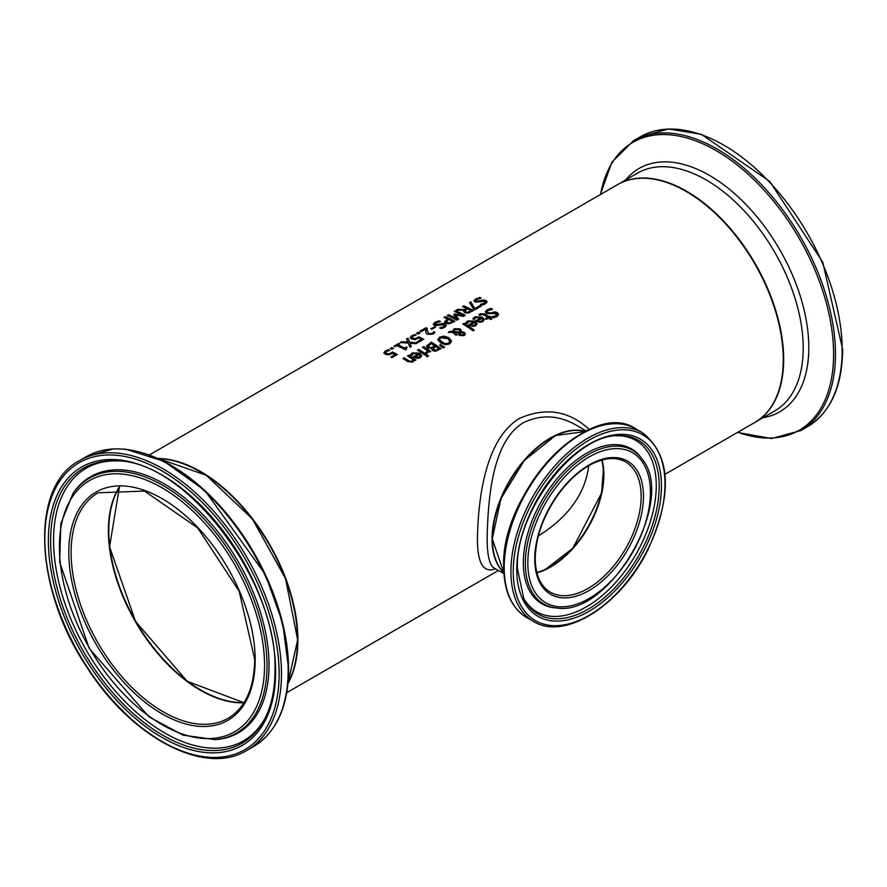 <?xml version="1.0" encoding="UTF-8"?>
<svg xmlns="http://www.w3.org/2000/svg" width="887" height="887" viewBox="0 0 887 887"><rect width="100%" height="100%" fill="white"/><g stroke="black" fill="none" stroke-linecap="round" stroke-linejoin="round"><path stroke-width="1.33" d="M391.311 357.195L394.97 354.623A137.285 79.265 -120 0 0 392.387 353.303L388.706 354.844L385.357 354.312L383.883 352.704M385.601 352.838L386.688 354.002L388.639 354.334L392.364 352.416A136.731 78.943 60 0 1 396.966 354.745M383.883 353.226L385.313 351.44L388.406 350.21A136.731 78.943 60 0 1 389.127 350.52M383.883 352.771L385.313 350.997L388.406 349.755A137.285 79.265 60 0 1 389.781 350.354L386.422 351.485L385.601 352.549L388.639 354.334M388.639 353.891L392.364 352.416M392.364 351.962A137.285 79.265 60 0 1 397.365 354.512L392.043 357.583A137.285 79.265 -120 0 0 390.901 356.973L394.97 354.623M472.937 319.098L474.8 317.291L482.24 317.557L484.136 319.963M480.909 317.779L475.887 317.491L474.268 319.486A137.285 79.265 -120 0 0 472.937 318.655L474.8 316.836L482.24 317.114L484.136 319.553L482.761 321.693L479.834 322.347L476.53 321.127A137.285 79.265 -120 0 0 475.864 320.684L480.909 317.779L476.23 320.928M479.878 321.36L481.818 320.95L482.705 319.719L481.818 321.404L479.878 321.815L477.993 320.617L479.878 321.815M482.705 319.719L481.841 318.389L477.993 320.617M485.411 312.213L487.063 310.206L490.999 308.831A136.731 78.943 60 0 1 492.008 309.463M491.997 317.091L495.766 316.282L496.243 314.042M496.243 313.588L486.586 313.577L485.411 311.758L487.063 309.751L490.999 308.377A137.285 79.265 60 0 1 492.618 309.397L488.271 310.395L487.085 311.747L487.728 312.667L490.411 312.945L495.068 311.88L497.452 312.723L498.527 314.453L496.964 316.592L493.449 317.801A137.285 79.265 -120 0 0 491.908 316.703L495.766 315.827L496.243 313.588L496.787 314.73M487.118 311.969L487.728 313.122L490.411 313.399L495.068 312.324L497.452 313.178L498.505 314.685M465.908 323.156L467.782 321.349L475.21 321.615L477.106 324.021M473.88 321.826L468.868 321.549L467.249 323.544A137.285 79.265 -120 0 0 465.908 322.713L467.782 320.894L475.21 321.172L477.117 323.611L475.731 325.751L472.815 326.405L469.511 325.185A137.285 79.265 -120 0 0 468.846 324.742L473.88 321.826L469.201 324.975M472.849 325.418L474.8 325.008L475.676 323.777L474.8 325.462L472.849 325.862L470.975 324.664L472.849 325.862M475.676 323.777L474.822 322.447L470.975 324.664M479.102 315.085L480.255 314.175L484.757 314.43A136.731 78.943 60 0 1 488.792 317.114L489.613 316.637A136.731 78.943 60 0 1 490.278 317.091M485.666 318.921L487.562 317.369A137.285 79.265 -120 0 0 484.091 315.051L482.506 314.253L480.2 315.317A137.285 79.265 -120 0 0 479.102 314.63L480.255 313.721L484.757 313.987A137.285 79.265 60 0 1 488.792 316.659L489.613 316.182A137.285 79.265 60 0 1 490.633 316.892L489.801 317.369A137.285 79.265 60 0 1 491.897 318.854L490.666 319.564A137.285 79.265 -120 0 0 488.582 318.078L486.32 319.375A137.285 79.265 -120 0 0 485.311 318.677L487.562 317.369M489.801 317.369L489.801 317.823A136.731 78.943 60 0 1 491.553 319.065M464.056 323.245A137.285 79.265 60 0 1 474.201 330.075L472.971 330.784A137.285 79.265 -120 0 0 462.837 323.955L464.056 323.688A136.731 78.943 60 0 1 473.858 330.274M463.202 324.176L464.056 323.688M460.043 334.299L460.841 335.164L463.391 335.408L463.923 334.676L463.391 334.953L463.269 333.246L462.138 332.78L460.231 332.747L460.043 334.299M460.231 332.747L460.841 334.709L463.391 335.408L463.269 333.7M459.932 330.929L458.945 329.798L454.787 329.62L453.867 331.494L459.932 332.226L459.932 331.383L459.932 332.226L453.867 331.938L453.811 331.239M454.499 332.536L457.182 334.488L455.907 335.219A137.285 79.265 -120 0 0 455.275 334.787L453.057 332.481L448.334 332.326L449.997 331.361L452.725 331.461L454.077 328.767L459.976 328.811L461.185 330.319L461.018 331.727L464.489 332.47L465.365 333.967L464.156 335.574L459.688 335.541L458.745 334.399L459.144 332.78L454.499 332.536L457.182 334.931M458.745 334.842L459.144 332.78M449.077 332.337L452.725 331.904L454.077 329.21L459.976 329.265L461.185 330.319L461.018 332.181L464.489 332.924L465.365 334.421M452.658 330.818L452.725 331.904M437.856 339.71L439.664 337.082L444.121 336.095L449.01 337.847L451.594 341.118L449.776 343.879L445.341 344.733L440.429 342.803L437.845 339.488M437.856 340.153L439.664 337.526L444.121 336.539L449.01 338.302L451.605 341.351M445.496 343.591L448.656 343.069L449.809 341.107L447.669 338.623L440.772 337.781L439.885 338.535L439.885 340.253L445.496 344.045L448.656 343.524L449.809 341.562M449.82 341.672L449.809 341.107M439.63 339.577L441.77 342.482L445.496 344.045M431.825 349.367L432.013 348.403A137.285 79.265 -120 0 0 431.969 348.369L427.734 347.815L426.547 346.285L431.337 342.582A136.731 78.943 60 0 1 440.706 348.846M428.31 346.141L429.031 347.449L431.326 347.992L434.741 345.886A137.285 79.265 -120 0 0 431.149 343.557L428.299 346.196M435.406 350.598L438.655 348.602A137.285 79.265 -120 0 0 435.816 346.606L433.189 348.536L433.898 350.165L435.406 350.598L438.655 348.602M433.189 348.536L435.406 350.143M428.31 345.686L429.031 347.005L431.326 347.992M431.326 347.538L434.741 345.886M426.525 346.085L431.337 342.127A137.285 79.265 60 0 1 441.05 348.646L435.539 351.319L432.734 350.62L432.013 348.403L431.803 349.145M440.54 344.644L444.598 347.172L443.145 348.003L439.653 345.154L440.54 344.644L444.221 347.382M439.985 345.409L440.54 345.087M417.877 350.354L418.731 349.855A136.731 78.943 60 0 1 425.66 354.401M418.731 349.411A137.285 79.265 60 0 1 426.015 354.201L424.784 354.9A137.285 79.265 -120 0 0 417.5 350.121L418.731 349.855M425.738 352.682L427.512 350.653A137.285 79.265 -120 0 0 422.345 347.327L423.565 346.617A137.285 79.265 60 0 1 430.849 351.407L429.63 352.117A137.285 79.265 -120 0 0 428.543 351.363L426.946 353.603A137.285 79.265 -120 0 0 425.682 352.727L425.738 352.771M425.738 353.137L427.512 350.653M423.565 346.617L423.565 347.072A136.731 78.943 60 0 1 430.505 351.607M422.722 347.56L423.565 347.072M410.504 355.144L412.377 353.336L419.806 353.603L421.702 356.009M413.797 356.973L418.476 353.813L413.464 353.536L411.834 355.532A137.285 79.265 -120 0 0 410.504 354.7L412.377 352.882L419.806 353.159L421.713 355.598L420.327 357.738L417.411 358.392L414.107 357.173A137.285 79.265 -120 0 0 413.442 356.729L418.476 353.813M417.444 357.86L419.396 357.45L420.272 356.219L419.418 354.434L415.571 356.652L417.444 357.86L420.272 355.765M415.571 356.652L417.444 357.406M427.301 355.011A137.285 79.265 60 0 1 428.576 355.931L427.19 356.729A137.285 79.265 -120 0 0 425.915 355.809L427.301 355.465A136.731 78.943 60 0 1 428.233 356.13M426.259 356.064L427.301 355.465M407.82 356.153L408.674 355.665A136.731 78.943 60 0 1 415.604 360.2M403.33 358.747L404.184 358.259A136.731 78.943 60 0 1 408.342 360.909L410.204 361.874L411.89 361.586L412.898 359.435A137.285 79.265 -120 0 0 407.455 355.92L408.674 355.665M408.674 355.21A137.285 79.265 60 0 1 415.959 360L414.739 360.71A137.285 79.265 -120 0 0 413.93 360.144L412.732 362.129L407.687 361.552A137.285 79.265 -120 0 0 402.953 358.514L404.184 357.805A137.285 79.265 60 0 1 408.342 360.455L410.204 361.419L411.89 361.131L412.898 359.435M479.579 297.356A137.285 79.265 60 0 1 481.197 298.076L476.84 299.307L476.297 301.27L483.637 299.95L486.021 300.46L487.096 301.835L485.533 303.797L482.018 305.128A137.285 79.265 -120 0 0 480.477 304.319L484.335 303.254L484.812 301.303L475.166 302.134L473.98 300.715L475.632 298.875L479.579 297.81A136.731 78.943 60 0 1 480.455 298.198M473.98 301.17L475.632 299.329L479.579 297.81M475.709 300.771L476.297 301.724L478.98 301.713L483.637 300.394L486.021 300.904L487.074 302.068M475.654 301.003L476.297 301.724M480.577 304.718L484.335 303.698L484.812 301.746M484.812 301.303L485.344 302.256M469.678 302.944L470.842 302.267L474.966 308.887L479.978 305.993A136.731 78.943 60 0 1 480.721 306.381M474.966 308.443L479.978 305.549A137.285 79.265 60 0 1 481.12 306.148L474.966 309.707A137.285 79.265 -120 0 0 473.514 308.931L469.456 302.622L470.842 301.824L474.966 308.887M463.956 310.117L456.284 310.228L457.958 309.264L464.888 309.652L466.362 308.354A137.285 79.265 -120 0 0 462.504 306.636L463.79 305.893A137.285 79.265 60 0 1 473.503 310.55L468.014 313.144L464.788 312.679L463.513 311.171L463.956 310.117L463.535 311.392M457.104 310.206L457.958 309.707M457.958 309.264L464.888 309.652M464.888 309.208L466.362 308.354M463.79 305.893L463.79 306.337A136.731 78.943 60 0 1 473.093 310.783M462.959 306.824L463.79 306.337M467.937 312.157L471.097 310.705L467.937 312.612L466.03 311.847L467.937 312.612M471.097 310.705A137.285 79.265 -120 0 0 467.438 308.864L465.054 310.816M465.054 310.772L466.03 311.847M465.054 311.226L466.03 312.302M444.376 317.546L445.219 317.069A136.731 78.943 60 0 1 454.521 321.504M444.564 322.192L447.547 318.965A137.285 79.265 -120 0 0 443.932 317.358L445.219 317.069M449.354 323.3L452.525 321.427A137.285 79.265 -120 0 0 448.645 319.486L446.283 321.471L447.17 322.946L449.354 323.3L452.525 321.427M449.354 322.846L446.283 321.914M445.219 316.615A137.285 79.265 60 0 1 454.931 321.271L449.343 323.822L445.862 323.289L444.564 321.748L447.547 318.965M456.894 320.14A137.285 79.265 -120 0 0 447.181 315.473L448.478 315.184A136.731 78.943 60 0 1 456.838 319.132L453.689 314.442L462.67 315.317A137.285 79.265 -120 0 0 454.31 311.37L455.508 310.672A137.285 79.265 60 0 1 465.22 315.34L463.457 316.349L455.63 315.018L458.69 319.109L456.894 320.14M447.636 315.672L448.478 315.184M448.478 314.73A137.285 79.265 60 0 1 456.838 318.677M455.63 315.018L458.457 319.231M454.466 313.987L462.67 315.317M455.508 310.672L455.508 311.126A136.731 78.943 60 0 1 464.81 315.572M454.754 311.559L455.508 311.126M433.322 324.642L434.974 322.801L438.921 321.282A136.731 78.943 60 0 1 439.797 321.671M439.919 328.179L443.677 327.17L444.154 325.219M444.154 324.775L434.508 325.607L433.322 324.187L434.974 322.347L438.921 320.828A137.285 79.265 60 0 1 440.54 321.549L436.193 322.779L435.65 324.742L442.99 323.422L445.374 323.932L446.438 325.307L444.886 327.27L441.36 328.6A137.285 79.265 -120 0 0 439.819 327.791L443.677 326.726L444.154 324.775L444.686 325.729M435.051 324.243L435.65 325.196L438.333 325.185L442.99 323.866L445.374 324.376L446.416 325.54M435.007 324.476L435.65 325.196M434.475 326.549A137.285 79.265 60 0 1 435.65 327.115L431.98 329.232A137.285 79.265 -120 0 0 430.805 328.678L434.475 327.004A136.731 78.943 60 0 1 435.229 327.358M431.226 328.877L434.475 327.004M425.716 332.048L425.76 328.977L420.992 331.727A137.285 79.265 -120 0 0 419.861 331.25L425.849 327.791A137.285 79.265 60 0 1 427.224 328.39L427.224 330.796L428.765 333.59L432.047 333.468L433.588 332.093A136.731 78.943 60 0 1 434.741 332.692M427.179 330.053L428.765 334.044L430.461 334.399L433.111 332.958M420.316 331.439L425.849 328.245A136.731 78.943 60 0 1 427.201 328.822M433.588 331.649A137.285 79.265 60 0 1 434.974 332.37L433.078 334.122L427.512 334.388L426.07 333.135L425.682 330.751M427.179 330.263L427.224 331.25M425.716 331.594L425.76 328.977M418.043 332.303A137.285 79.265 60 0 1 419.895 333.113L418.342 334.011A137.285 79.265 -120 0 0 416.48 333.202L418.043 332.758A136.731 78.943 60 0 1 419.451 333.368M416.934 333.39L418.043 332.758M417.666 341.972L421.336 339.399A137.285 79.265 -120 0 0 418.753 338.08L415.072 339.621L411.723 339.089L410.237 337.481M411.967 337.614L413.054 338.779L415.005 339.122L418.719 337.193A136.731 78.943 60 0 1 423.321 339.521M410.249 338.002L411.679 336.228L414.772 334.987A136.731 78.943 60 0 1 415.493 335.297M410.249 337.559L411.679 335.774L414.772 334.543A137.285 79.265 60 0 1 416.147 335.142L412.777 336.262L411.967 337.337L415.005 339.122M415.005 338.668L418.719 337.193M418.719 336.738A137.285 79.265 60 0 1 423.731 339.289L418.398 342.36A137.285 79.265 -120 0 0 417.267 341.761L421.336 339.399M407.887 338.158L409.661 342.138L417.511 342.881L416.025 343.735L409.916 343.114L411.357 346.429L409.96 347.238L408.22 343.047L400.259 342.57L401.733 341.717L407.965 342.526L406.501 338.967L407.887 338.158L409.661 342.593L416.857 343.258M400.979 342.604L401.733 342.171M401.733 341.717L407.965 342.083M409.916 343.114L411.202 346.518M406.667 339.322L407.887 338.612M405.947 348.813L406.124 349.489M397.953 344.899A137.285 79.265 60 0 1 404.461 347.97L406.224 346.961A137.285 79.265 60 0 1 407.111 347.416L405.459 349.877A137.285 79.265 -120 0 0 396.711 345.62L394.981 346.606A137.285 79.265 -120 0 0 393.994 346.185L398.729 343.457A137.285 79.265 60 0 1 399.715 343.879L397.953 345.342A136.731 78.943 60 0 1 404.461 348.425L406.224 347.405A136.731 78.943 60 0 1 406.723 347.66M394.449 346.385L398.729 343.901A136.731 78.943 60 0 1 399.272 344.134M405.891 349.034L406.457 349.29M391.677 347.527A137.285 79.265 60 0 1 393.54 348.325L391.976 349.223A137.285 79.265 -120 0 0 390.125 348.425L391.677 347.97A136.731 78.943 60 0 1 393.096 348.58M390.568 348.613L391.677 347.97M149.459 454.898L617.54 184.651A137.285 79.265 60 0 1 723.337 221.428A137.285 79.265 60 0 1 783.265 359.59A137.285 79.265 60 0 1 754.826 422.434L665.05 474.268M589.345 429.574C569.055 410.714 545.86 406.945 519.738 418.287C485.488 438.444 478.392 498.217 477.472 536.136C476.962 562.569 483.005 573.479 495.578 568.844M158.119 458.457A137.285 79.265 60 0 1 297.888 639.815A137.285 79.265 60 0 1 287.998 683.411M550.472 567.07A75.783 43.751 120 0 0 603.87 474.6M550.472 438.389A81.826 47.244 120 0 0 492.429 538.708M503.871 572.747A82.369 47.554 -60 0 1 492.041 538.941A82.369 47.554 -60 0 1 524.372 460.031A82.369 47.554 -60 0 1 585.475 431.404M108.402 530.637A130.699 75.462 -120 0 0 200.617 690.374M297.5 639.594A136.731 78.943 -120 0 0 200.617 472.017M536.846 572.503A75.229 43.441 120 0 0 601.752 460.076M494.27 568.079L493.97 567.924C489.291 565.119 487.03 554.53 487.185 536.136C488.149 499.425 491.986 441.249 523.552 422.622C541.048 414.24 558.599 415.083 576.228 425.161L577.459 425.882L576.228 425.161M503.938 573.667L494.092 567.979M538.342 535.914C568.412 517.11 585.198 493.715 588.724 465.742M244.113 702.537A130.145 75.14 60 0 1 200.817 690.042A130.145 75.14 60 0 1 119.612 486.885M536.923 572.814A75.229 43.441 120 0 0 602.062 459.998M625.568 461.905A75.229 43.441 -60 0 1 625.568 548.776A75.229 43.441 -60 0 1 550.328 592.206C540.549 586.34 535.515 575.086 535.238 558.444C535.803 535.726 544.197 513.429 560.384 491.542C570.618 478.381 581.661 468.935 593.514 463.214C606.176 457.437 616.853 456.993 625.568 461.905M503.871 572.581A82.369 47.554 -60 0 1 492.429 539.163A82.369 47.554 -60 0 1 524.472 460.597A82.369 47.554 -60 0 1 585.342 431.47L555.539 435.55L524.328 460.408L500.933 498.66L492.263 538.941L503.871 572.603M534.75 559.109A76.881 44.383 120 0 0 616.299 566.394A76.881 44.383 120 0 0 616.299 457.67A76.881 44.383 120 0 0 534.75 559.109M527.832 563.112A86.671 50.038 -60 0 1 619.758 448.744A86.671 50.038 -60 0 1 619.758 571.317A86.671 50.038 -60 0 1 527.832 563.112M513.24 571.527A107.305 61.946 -60 0 1 627.054 429.951A107.305 61.946 -60 0 1 627.054 581.695A107.305 61.946 -60 0 1 513.24 571.527M510.912 571.527A108.946 62.899 120 0 0 533.475 621.41C564.509 641.168 620.955 605.145 647.854 549.94C672.867 494.48 671.06 455.397 642.421 432.701A108.946 62.899 120 0 0 558.466 461.894A108.946 62.899 120 0 0 510.912 571.527M504.193 567.658A108.946 62.899 -60 0 1 551.747 458.014A108.946 62.899 -60 0 1 635.702 428.82C590.365 397.365 500.346 493.017 503.705 566.981C503.971 591.352 511.644 608.194 526.756 617.529A108.946 62.899 -60 0 1 504.193 567.658M516.766 569.498A102.315 59.074 120 0 0 625.291 579.189A102.315 59.074 120 0 0 625.291 434.497A102.315 59.074 120 0 0 516.766 569.498M600.931 425.804A107.87 62.278 120 0 0 503.86 566.582M525.348 563.367A88.733 51.235 120 0 0 556.637 607.983C609.369 617.119 676.659 500.59 642.388 459.466A88.733 51.235 120 0 0 571.805 466.573A88.733 51.235 120 0 0 525.348 563.367M642.388 459.466L641.379 458.047A89.487 51.668 120 0 0 570.197 465.209A89.487 51.668 120 0 0 523.341 562.824A89.487 51.668 120 0 0 554.896 607.828L556.637 607.983M618.028 435.672A100.342 57.932 -60 0 1 638.407 556.193A100.342 57.932 -60 0 1 523.84 598.803L517.409 568.6C515.081 512.342 574.543 434.563 618.028 435.672M523.308 597.738A98.978 57.145 120 0 0 635.757 554.663A98.978 57.145 120 0 0 616.842 435.739M119.357 486.896A130.145 75.14 -120 0 0 135.356 621.565A130.145 75.14 -120 0 0 243.98 702.748M228.225 718.226A130.145 75.14 60 0 1 98.069 643.086A130.145 75.14 60 0 1 98.08 492.806L144.537 491.076L197.712 527.92L239.146 591.174L254.691 659.318C254.247 688.179 245.433 707.815 228.225 718.226M158.64 458.69A137.285 79.265 60 0 1 297.5 640.037A137.285 79.265 60 0 1 288.053 682.835M255.179 659.995A131.797 76.094 -120 0 0 115.388 486.098A131.797 76.094 -120 0 0 115.388 672.479A131.797 76.094 -120 0 0 255.179 659.995M264.548 665.405A145.047 83.744 60 0 1 110.698 679.143A145.047 83.744 60 0 1 110.698 474.024A145.047 83.744 60 0 1 264.548 665.405M279.128 673.832A165.681 95.652 60 0 1 103.402 689.521A165.681 95.652 60 0 1 103.402 455.219A165.681 95.652 60 0 1 279.128 673.832M281.467 673.832A167.321 96.605 -120 0 0 208.423 505.435A167.321 96.605 -120 0 0 79.486 460.608C29.748 486.375 34.161 589.201 87.048 667.467C131.708 737.84 205.019 776.502 246.808 750.424A167.321 96.605 -120 0 0 281.467 673.832M288.175 669.951A167.321 96.605 60 0 1 253.527 746.544C276.533 732.374 288.242 706.617 288.663 669.275L282.687 622.973L265.39 574.554L204.764 490.4L164.084 461.34L125.677 449.188L113.58 448.855L86.205 456.738A167.321 96.605 60 0 1 215.142 501.565A167.321 96.605 60 0 1 288.175 669.951M275.602 671.792A160.691 92.769 -120 0 0 105.176 459.765A160.691 92.769 -120 0 0 105.176 687.015A160.691 92.769 -120 0 0 275.602 671.792M288.508 668.876A166.235 95.973 -120 0 0 139.248 452.004M267.031 665.66A147.109 84.93 -120 0 0 190.006 505.191A147.109 84.93 -120 0 0 73 493.427L60.826 523.474L59.64 562.048L89.11 648.253L149.038 716.884L183.032 735.146L215.153 739.636A147.109 84.93 -120 0 0 267.031 665.66M215.153 739.636L216.883 739.481A147.863 85.374 -120 0 0 269.027 665.117A147.863 85.374 -120 0 0 191.614 503.827A147.863 85.374 -120 0 0 74.009 491.997L73 493.427M264.714 718.902A158.718 91.638 60 0 1 83.5 651.501A158.718 91.638 60 0 1 115.731 460.863C184.995 459.289 278.54 581.905 274.959 670.894C274.903 689.82 271.489 705.819 264.714 718.902M116.929 460.93A157.354 90.851 -120 0 0 86.15 649.971A157.354 90.851 -120 0 0 265.257 717.849M783.653 359.368A137.285 79.265 -120 0 0 723.725 221.207A137.285 79.265 -120 0 0 617.929 184.429A137.285 79.265 -120 0 0 617.74 184.54L637.498 173.131A137.285 79.265 60 0 1 743.295 209.909A137.285 79.265 60 0 1 803.212 348.07A137.285 79.265 60 0 1 774.783 410.914L755.214 422.212A137.285 79.265 -120 0 0 783.653 359.368M807.514 426.702C830.52 412.533 842.229 386.776 842.65 349.434L822.737 262.142L769.739 181.414L701.362 134.314L668.465 128.97L640.192 136.897A167.321 96.605 60 0 1 769.129 181.724A167.321 96.605 60 0 1 842.162 350.11A167.321 96.605 60 0 1 807.514 426.702L800.795 430.583A167.321 96.605 -120 0 0 835.454 353.98A167.321 96.605 -120 0 0 762.41 185.594A167.321 96.605 -120 0 0 633.473 140.767L611.975 162.099L600.255 194.63M600.521 194.475A166.235 95.973 60 0 1 726.974 157.476A166.235 95.973 60 0 1 833.592 354.179A166.235 95.973 60 0 1 737.807 432.257M763.042 417.699A140.534 81.138 -120 0 0 808.8 347.504A140.534 81.138 -120 0 0 737.363 196.138A140.534 81.138 -120 0 0 625.756 179.917M286.745 692.68L498.416 570.474M536.901 572.714L544.962 569.742L572.802 548.288L601.574 493.039L603.459 468.824L601.963 460.02M642.421 432.701L635.702 428.82M533.475 621.41L526.756 617.529M119.412 486.896L109.556 546.791L135.556 621.454L187.212 681.294L244.014 702.715M288.031 682.957L297.655 639.815L285.559 578.657L252.296 518.817L206.139 475.188L158.529 458.646M246.808 750.424L253.527 746.544M79.486 460.608L86.205 456.738M640.192 136.897L633.473 140.767M737.54 432.424L771.579 438.533L800.795 430.583M586.307 430.993L576.328 425.239"/></g></svg>
